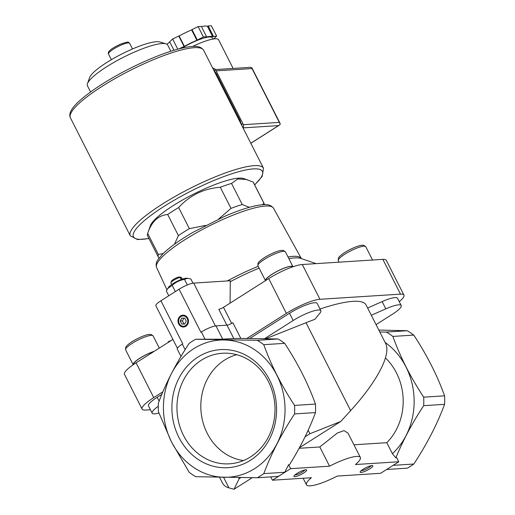 <?xml version="1.0" encoding="UTF-8"?>
<svg xmlns="http://www.w3.org/2000/svg" width="515" height="515" viewBox="0 0 515 515"><rect width="100%" height="100%" fill="white"/><g stroke="black" fill="none" stroke-linecap="round" stroke-linejoin="round"><path stroke-width="0.77" d="M386.636 469.48L407.301 468.161A77.057 68.16 86.3 0 0 413.822 464.021L393.151 465.341M257.236 340.306A77.057 68.16 86.3 0 1 263.764 344.67C271.096 365.103 281.37 385.349 294.574 405.414A77.057 68.16 86.3 0 1 294.58 413.912C281.441 433.9 271.186 453.799 263.822 473.607A77.057 68.16 86.3 0 1 257.3 477.746L195.726 476.697A77.057 68.16 86.3 0 1 189.205 472.332L171.566 442.102L158.388 411.588A77.057 68.16 86.3 0 1 158.388 403.091C165.65 383.475 175.905 363.577 189.147 343.396A77.057 68.16 86.3 0 1 195.661 339.256L257.236 340.306L278.126 338.973L246.756 338.522L286.366 313.371A27.263 5.556 -26.9 0 1 319.95 299.292L400.503 294.149A27.263 5.556 -26.9 0 1 403.927 295.076L386.282 260.3A27.263 5.556 -26.9 0 0 382.864 259.367L302.305 264.517A27.263 5.556 -26.9 0 0 268.721 278.596L223.484 307.326A3.792 0.773 -26.9 0 1 218.811 309.283L226.877 325.177M150.438 409.74L145.539 410.056A27.263 5.556 -26.9 0 1 142.114 409.122L124.476 374.347A27.263 5.556 -26.9 0 1 136.095 362.818L172.931 339.43M264.407 204.629A59.27 12.077 153.1 0 0 264.131 203.567L253.419 182.452A59.27 12.077 153.1 0 0 253.155 182.04L243.441 178.467A53.348 10.867 153.1 0 0 193.016 194.4A53.348 10.867 153.1 0 0 150.38 225.686L147.676 233.385A59.27 12.077 153.1 0 0 147.696 236.082L158.408 257.197A59.27 12.077 153.1 0 0 158.672 257.609L159.238 257.88M246.943 179.529L237.853 178.982L231.531 183.424A59.27 12.077 153.1 0 0 220.291 187.267C203.676 188.561 189.79 195.32 178.647 207.539A59.27 12.077 153.1 0 0 167.697 214.498C158.272 215.334 151.597 221.63 147.676 233.385L158.388 254.5A59.27 12.077 153.1 0 0 158.408 257.197M253.155 182.04L263.867 203.155A59.27 12.077 153.1 0 1 264.131 203.567M231.531 183.424L242.243 204.532A59.27 12.077 153.1 0 0 231.003 208.382L220.291 187.267M178.647 207.539L189.359 228.654A59.27 12.077 153.1 0 0 178.409 235.613L167.697 214.498M158.388 254.5L163.223 253.496M174.443 244.271L178.409 235.613M242.243 204.532L249.389 207.313M262.457 204.732L263.867 203.155M189.359 228.654L205.582 225.396M218.727 218.972L231.003 208.382M177.405 348.237L155.858 305.775A11.851 2.414 -26.9 0 1 160.912 300.766L179.078 289.224A11.851 2.414 -26.9 0 1 193.685 283.102L230.276 280.765L230.096 303.123M385.072 342.385A68.695 60.77 86.3 0 1 392.404 453.709L386.817 442.688A56.309 49.813 86.3 0 0 385.458 357.919M299.131 448.288L319.802 446.969L329.549 466.184A30.231 6.161 -26.9 0 1 360.365 457.449A30.231 6.161 -26.9 0 1 355.434 464.53L398.79 461.762L396.795 457.829L395.861 457.887L392.404 453.709M395.861 457.887C402.878 440.608 412.155 423.201 423.69 405.666L444.58 404.333C437.312 423.948 427.064 443.84 413.822 464.021M379.806 332.008L386.347 332.059A77.057 68.16 86.3 0 1 392.874 336.424C400.213 356.863 410.481 377.109 423.69 397.162A77.057 68.16 86.3 0 1 423.69 405.666M390.589 466.976A77.057 68.16 86.3 0 1 388.857 468.071M263.822 473.607L284.711 472.268L288.606 464.742L289.546 464.678C300.464 447.149 309.103 429.787 315.47 412.579A77.057 68.16 86.3 0 0 315.463 404.075C308.131 383.649 297.857 363.403 284.653 343.338A77.057 68.16 86.3 0 0 278.126 338.973M284.711 472.268A77.057 68.16 86.3 0 1 278.19 476.414L257.3 477.746M360.365 457.449L348.043 433.167L343.994 430.611L337.351 433.038L319.802 446.969M353.94 444.793L386.817 442.688M252.215 477.708L234.035 489.25L228.95 487.885C225.86 487.042 223.665 485.368 222.383 482.858L219.551 477.276M234.035 489.25L239.205 478.641L240.853 477.592M305.06 436.817L309.914 433.733L340.737 421.482L299.453 447.709M320.008 309A104.32 21.25 -26.9 0 1 366.056 304.899L385.581 343.389C391.432 354.172 377.186 381.576 350.631 410.61L340.737 421.482M294.58 413.912L315.47 412.579M179.078 289.224L200.927 332.284L201.378 331.995A11.851 2.414 -26.9 0 1 215.978 325.873L227.018 325.171L233.771 338.484L222.738 339.185L195.661 339.256M246.756 338.522L240.82 338.426L232.857 322.718A4.744 0.966 -26.9 0 1 227.018 325.171M265.965 338.645L306.039 322.718A104.32 21.25 -26.9 0 1 314.865 319.339L319.982 313.056A20.388 4.152 -26.9 0 0 320.851 310.674L317.176 303.425A20.388 4.152 -26.9 0 0 289.507 313.255L250.052 338.316M308.15 430.257L309.914 433.733M238.664 477.566L239.205 478.641M158.923 413.043A20.388 4.152 -26.9 0 1 152.17 413.152L148.494 405.91A20.388 4.152 -26.9 0 1 157.184 397.29L161.845 394.335M142.114 409.122A27.263 5.556 -26.9 0 1 153.74 397.599L162.92 391.767M386.347 332.059L407.236 330.727A77.057 68.16 86.3 0 1 413.764 335.091C426.967 355.144 437.235 375.39 444.58 395.829A77.057 68.16 86.3 0 1 444.58 404.333M378.821 330.064L407.236 330.727M240.82 338.426L233.771 338.484M171.598 442.076A68.695 60.77 86.3 0 1 224.205 339.984A68.695 60.77 86.3 0 1 276.909 443.872A68.695 60.77 86.3 0 1 171.598 442.076M263.764 344.67L284.653 343.338M294.574 405.414L315.463 404.075M392.874 336.424L413.764 335.091M423.69 397.162L444.58 395.829M198.043 357.011A59.135 52.311 86.3 0 1 276.581 409.541A59.135 52.311 86.3 0 1 198.088 459.386A59.135 52.311 86.3 0 1 198.043 357.011M180.971 356.457L177.25 349.119A11.851 2.414 -26.9 0 1 182.304 344.11L182.754 343.82L160.912 300.766M178.686 323.961A5.929 5.24 86.3 0 1 183.224 315.154A5.929 5.24 86.3 0 1 187.775 324.115A5.929 5.24 86.3 0 1 178.686 323.961M403.927 295.076A27.263 5.556 -26.9 0 1 399.254 301.648M367.633 308.022L382.13 301.603A20.388 4.152 -26.9 0 1 397.548 298.294L401.224 305.537A20.388 4.152 -26.9 0 1 392.533 314.156L376.059 324.617M371.309 315.264L385.806 308.852A20.388 4.152 -26.9 0 1 401.224 305.537M264.665 338.613L293.183 320.504A20.388 4.152 -26.9 0 1 320.851 310.674M152.17 413.152A20.388 4.152 -26.9 0 1 158.292 406.251M398.79 461.762L380.624 473.298L337.267 476.072A30.231 6.161 -26.9 0 1 306.451 484.802A30.231 6.161 -26.9 0 1 311.382 477.72L272.435 480.212L290.602 468.676L329.549 466.184M270.748 476.884L272.435 480.212M288.606 464.742L290.602 468.676M303.612 473.034A7.113 1.448 153.1 0 0 306.367 469.828A7.113 1.448 153.1 0 0 299.646 471.952A7.113 1.448 153.1 0 0 293.962 476.124A7.113 1.448 153.1 0 0 296.885 476.253A7.113 1.448 153.1 0 0 303.612 473.034M369.822 468.805A7.113 1.448 153.1 0 0 372.583 465.599A7.113 1.448 153.1 0 0 365.856 467.723A7.113 1.448 153.1 0 0 360.172 471.894A7.113 1.448 153.1 0 0 363.094 472.023A7.113 1.448 153.1 0 0 369.822 468.805M170.858 51.242L167.736 45.075A45.011 9.167 153.1 0 0 165.991 43.82L159.875 41.966A40.292 8.208 153.1 0 0 121.785 54.004A40.292 8.208 153.1 0 0 89.578 77.63L87.466 83.662A45.011 9.167 153.1 0 0 87.447 85.805L90.576 91.973M165.991 43.82A45.011 9.167 153.1 0 0 123.439 57.262A45.011 9.167 153.1 0 0 87.466 83.662M179.143 323.774A5.556 4.918 86.3 0 1 183.398 315.508A5.556 4.918 86.3 0 1 187.666 323.916A5.556 4.918 86.3 0 1 179.143 323.774M179.252 323.6A5.189 4.59 86.3 0 1 183.224 315.888A5.189 4.59 86.3 0 1 187.209 323.742A5.189 4.59 86.3 0 1 179.252 323.6M181.718 324.012L184.743 324.064L186.256 321.128L184.743 318.141L181.711 318.09L180.199 321.025L181.718 324.012L184.834 323.89M183.829 318.128L182.407 320.884L183.926 323.871M182.407 320.884L180.199 321.025M167.652 288.561L172.21 285.374C175.673 282.175 179.761 280.186 184.479 279.4L187.615 278.267L186.205 278.242A10.551 2.15 153.1 0 0 176.806 281.467A10.551 2.15 153.1 0 0 168.65 287.145L166.313 290.936L168.766 295.777M187.615 278.267L190.853 278.995L192.977 283.186M184.479 279.4L187.305 284.969M172.21 285.374L175.364 291.587M182.259 279.117L181.48 277.579A5.929 1.21 153.1 0 0 181.248 277.411A5.929 1.21 153.1 0 0 181.196 277.398L179.336 277.237M170.909 282.658A5.929 1.21 153.1 0 1 174.521 279.787A5.929 1.21 153.1 0 1 180.089 277.469L178.66 277.031A4.764 0.972 153.1 0 0 174.231 278.924A4.764 0.972 153.1 0 0 171.431 281.171L170.909 282.658A5.929 1.21 153.1 0 0 170.909 282.941L171.688 284.48M181.248 277.411L179.767 276.967M181.196 277.398L182.098 279.175M180.089 277.469L181.138 279.529M169.834 341.394L169.635 341.001L168.18 341.928L168.379 342.321M169.635 341.001L170.542 340.943M265.785 280.456A15.057 3.064 -26.9 0 1 272.242 274.18A15.057 3.064 -26.9 0 1 292.649 266.873M257.944 265.804L265.483 280.649A15.411 3.142 -26.9 0 1 272.081 274.192A15.411 3.142 -26.9 0 1 292.99 266.757L285.432 251.854L283.379 250.425L281.473 250.399C279.246 250.451 272.139 252.846 264.382 257.629C258.17 261.768 258.028 263.274 258.009 263.3L257.944 265.804A15.411 3.142 -26.9 0 1 264.517 259.29A15.411 3.142 -26.9 0 1 285.432 251.854M133.488 364.536A15.057 3.064 -26.9 0 1 139.926 358.215A15.057 3.064 -26.9 0 1 153.998 351.455M159.302 348.082L153.116 335.889A15.411 3.142 -26.9 0 0 132.201 343.318A15.411 3.142 -26.9 0 0 125.628 349.833L133.192 364.742A15.411 3.142 -26.9 0 1 139.758 358.228A15.411 3.142 -26.9 0 1 154.3 351.262M201.436 360.165A55.401 49.009 86.3 0 1 225.345 353.155A55.401 49.009 86.3 0 1 274.881 405.408A55.401 49.009 86.3 0 1 232.4 463.539A55.401 49.009 86.3 0 1 179.555 425.538A55.401 49.009 86.3 0 1 201.436 360.165M243.486 460.565A53.888 47.67 86.3 0 1 201.861 417.459A53.888 47.67 86.3 0 1 224.643 360.043A53.888 47.67 86.3 0 1 236.72 354.7M361.144 470.723A5.826 1.185 153.1 0 0 368.656 467.717A5.826 1.185 153.1 0 0 371.064 465.689M294.934 474.952A5.826 1.185 153.1 0 0 302.447 471.946A5.826 1.185 153.1 0 0 304.854 469.918M240.846 123.613A9.482 8.388 -93.7 0 0 239.745 119.602L216.641 74.063A9.482 8.388 -93.7 0 0 214.131 70.954M212.914 39.076L212.264 37.788A23.709 4.828 153.1 0 0 181.782 48.172M178.808 48.912L184.409 46.35A24.894 5.073 -26.9 0 1 196.878 40.279L203.386 36.945L206.567 36.745L206.2 37.093A24.894 5.073 -26.9 0 1 212.676 36.681L216.628 36.102L213.474 38.986M241.87 125.621A4.03 3.566 -93.7 0 0 241.413 124.083L240.756 122.789M243.074 127.997A4.03 3.566 -93.7 0 0 243.067 123.98L215.766 70.156A4.03 3.566 -93.7 0 0 212.682 68.089M214.716 71.456L214.111 70.265A4.03 3.566 -93.7 0 0 213.165 69.042M216.12 70.858L252.015 68.566L251.861 67.761L250.528 67.323L215.405 69.57M243.138 127.874L278.551 125.615L280.308 124.141L279.317 122.39L243.35 124.688M233.128 68.437L218.592 39.784A28.454 5.794 153.1 0 0 192.687 46.447M216.628 36.102L211.382 25.75L208.195 25.956L213.442 36.301M212.676 36.681L207.423 26.329L208.195 25.956M201.436 26.626A24.894 5.073 -26.9 0 1 207.423 26.329M206.567 36.745L201.32 26.394L198.133 26.593L203.386 36.945M197.251 39.932L191.998 29.58L198.133 26.593M196.878 40.279L191.632 29.934L191.998 29.58M184.409 46.35L179.156 35.999A24.894 5.073 -26.9 0 1 191.632 29.934M184.01 46.376L178.757 36.024L179.156 35.999M177.784 49.183L172.622 39.011L178.757 36.024M173.973 50.27L169.673 41.799L172.622 39.011M166.963 44.258A24.894 5.073 -26.9 0 1 169.776 41.992M193.685 283.102L215.412 325.931M306.039 322.718L350.631 410.61M223.607 477.353L228.95 487.885M136.095 362.818L153.74 397.599M182.304 344.11L185.13 349.679M201.378 331.995L205.099 339.334M215.978 325.873L222.738 339.185M268.721 278.596L286.366 313.371M223.484 307.326L231.653 323.426M302.305 264.517L319.95 299.292M382.864 259.367L400.503 294.149M385.806 308.852L382.13 301.603M293.183 320.504L289.507 313.255M159.135 401.127L157.184 397.29M316.088 263.635L300.902 258.421A68.547 13.963 153.1 0 0 288.883 258.665M259.129 268.128A68.547 13.963 153.1 0 0 230.385 281.634M273.517 208.215C269.66 203.232 263.641 204.655 258.891 205.163C249.91 206.663 238.593 210.345 224.933 216.203L192.616 232.529C179.381 240.293 169.422 247.438 162.74 253.972L158.028 259.586C156.167 262.148 155.697 264.787 156.618 267.523A65.547 13.351 153.1 0 1 209.071 226.046A65.547 13.351 153.1 0 1 273.517 208.215L301.372 258.582A67.594 13.77 153.1 0 0 288.02 256.966M258.202 266.307A67.594 13.77 153.1 0 0 227.302 280.958M108.523 54.056C108.041 52.961 108.42 51.841 109.663 50.715C110.577 49.408 114.118 47.245 120.285 44.219C130.997 40.569 127.546 42.481 129.664 43.331A11.851 2.414 153.1 0 0 117.999 46.543A11.851 2.414 153.1 0 0 108.523 54.056L111.382 59.689M344.889 254.153A15.411 3.142 -26.9 0 1 365.805 246.724L363.751 245.295L361.839 245.269C359.618 245.32 352.511 247.715 344.754 252.498C338.542 256.631 338.4 258.137 338.381 258.163L338.316 260.667A15.411 3.142 -26.9 0 1 344.889 254.153M254.61 184.801A72.312 14.729 153.1 0 0 235.812 172.531A72.312 14.729 153.1 0 0 150.097 216.017A72.312 14.729 153.1 0 0 148.893 238.432M203.625 50.238C200.123 45.211 193.627 46.299 188.226 46.916C181.138 47.998 172.383 50.47 161.955 54.333C149.846 58.858 137.318 64.517 124.373 71.315C107.107 80.475 93.228 89.391 82.722 98.062C72.242 106.708 68.141 113.294 70.42 117.819A74.681 15.212 153.1 0 1 130.141 70.458A74.681 15.212 153.1 0 1 203.625 50.238L263.487 168.231A74.681 15.212 153.1 0 0 189.996 188.451A74.681 15.212 153.1 0 0 130.282 235.812L137.627 239.578L148.957 238.567M239.745 119.602L238.844 119.66M216.641 74.063L215.74 74.121M278.551 125.615L250.805 143.234M252.015 68.566L279.317 122.39M243.067 123.98L241.413 124.083M215.766 70.156L214.111 70.265M303.123 478.248L306.451 484.802M129.664 43.331L132.522 48.964M156.618 267.523L166.911 289.745M153.116 335.889L151.062 334.46L149.15 334.435C146.93 334.486 139.822 336.881 132.065 341.664C125.853 345.803 125.712 347.303 125.686 347.329L125.628 349.833M372.551 260.03L365.805 246.724M339.076 262.167L338.316 260.667M263.487 168.231L262.187 176.388L254.674 184.93M70.42 117.819L130.282 235.812M251.861 67.761L280.063 123.355M279.182 125.287L250.831 143.286"/></g></svg>
